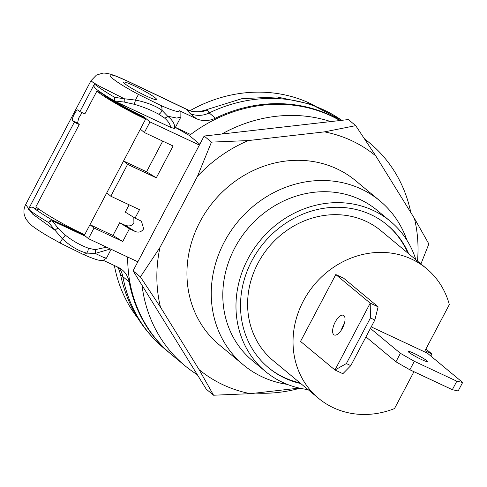 <?xml version="1.0" encoding="UTF-8"?>
<svg xmlns="http://www.w3.org/2000/svg" width="487" height="487" viewBox="0 0 487 487"><rect width="100%" height="100%" fill="white"/><g stroke="black" fill="none" stroke-linecap="round" stroke-linejoin="round"><path stroke-width="0.73" d="M430.831 356.04L431.914 353.982L424.999 350.743L449.331 304.594A84.397 75.923 129.7 0 0 426.442 268.514A84.397 75.923 129.7 0 0 314.115 284.925A84.397 75.923 129.7 0 0 318.589 398.354A84.397 75.923 129.7 0 0 394.513 408.569L413.944 371.709M370.418 328.408L400.393 353.306L414.327 361.299L456.818 381.205L462.65 382.465L427.403 353.191L371.222 326.874M370.424 317.944L374.844 320.014L350.786 365.646L342.878 373.706L334.977 370.004L346.36 363.576L370.424 317.944L370.223 303.151L378.131 306.853L343.694 278.247L335.787 274.546L300.54 341.405L334.977 370.004L370.223 303.151L335.787 274.546M341.284 330.174A10.854 4.614 115.1 0 1 344.272 323.8M333.79 334.685A10.854 4.614 115.1 0 1 334.904 322.637A10.854 4.614 115.1 0 1 343.426 315.308A10.854 4.614 115.1 0 1 343.859 315.588A10.854 4.614 115.1 0 1 342.745 327.635A10.854 4.614 115.1 0 1 334.222 334.965A10.854 4.614 115.1 0 1 333.79 334.685M374.844 320.014L378.131 306.853M346.36 363.576L350.786 365.646M365.944 336.894L395.919 361.792L400.393 353.306M414.327 361.299L409.853 369.791L395.919 361.792M409.853 369.791L452.344 389.691L458.176 390.958L462.65 382.465M426.642 360.611A10.854 1.084 27.8 0 0 416.142 354.402A10.854 1.084 27.8 0 0 408.149 351.383A10.854 1.084 27.8 0 0 408.855 352.278A10.854 1.084 27.8 0 0 419.356 358.487A10.854 1.084 27.8 0 0 427.349 361.506A10.854 1.084 27.8 0 0 426.642 360.611M456.818 381.205L452.344 389.691M426.442 268.514L381.017 230.783A84.397 75.923 129.7 0 0 268.69 247.195A84.397 75.923 129.7 0 0 273.164 360.623L318.589 398.354M299.925 382.855A92.834 83.514 -50.3 0 1 284.006 377.419A92.834 83.514 -50.3 0 1 268.203 367.472M386.836 224.647A92.834 83.514 -50.3 0 1 407.777 253.015M425.918 349.002L431.914 353.982M300.789 383.573A92.834 83.514 129.7 0 1 284.871 378.131A92.834 83.514 -50.3 0 1 268.629 367.831A92.834 83.514 -50.3 0 1 257.319 251.621A92.834 83.514 -50.3 0 1 371.033 214.706A92.834 83.514 129.7 0 1 387.268 225.006A92.834 83.514 129.7 0 1 408.642 253.727M415.88 259.741A97.662 87.849 129.7 0 0 390.349 221.293A97.662 87.849 129.7 0 0 373.273 210.463A97.662 87.849 -50.3 0 0 253.648 249.295A97.662 87.849 -50.3 0 0 265.549 371.544A97.662 87.849 -50.3 0 0 282.63 382.374A97.662 87.849 129.7 0 0 308.028 389.588M390.349 221.293L377.188 210.36A97.662 87.849 129.7 0 0 360.106 199.524A97.662 87.849 -50.3 0 0 240.481 238.356A97.662 87.849 -50.3 0 0 252.382 360.605L265.549 371.544M287.324 384.395A106.702 95.988 129.7 0 1 262.231 376.877A106.702 95.988 -50.3 0 1 243.567 365.037A106.702 95.988 -50.3 0 1 230.564 231.471A106.702 95.988 -50.3 0 1 361.263 189.041A106.702 95.988 129.7 0 1 379.927 200.881L355.62 180.689A106.702 95.988 -50.3 0 0 336.955 168.855A106.702 95.988 -50.3 0 0 206.257 211.279A106.702 95.988 -50.3 0 0 219.26 344.851L243.567 365.037M406.98 240.341A106.702 95.988 129.7 0 0 379.927 200.881M417.487 261.075A138.655 124.727 -50.3 0 0 414.413 218.377L375.769 155.895A138.655 124.727 129.7 0 0 324.476 131.867L248.303 140.566A138.655 124.727 -50.3 0 0 197.509 176.257L159.973 247.445A138.655 124.727 -50.3 0 0 160.467 307.157L199.11 369.645A138.655 124.727 129.7 0 0 250.403 393.673L299.316 388.084M250.403 393.673L213.562 395.225L199.11 369.645M324.476 131.867L355.699 125.646L348.382 119.565L330.722 121.586A144.682 130.151 129.7 0 0 221.804 134.022L204.144 136.043L199.384 145.071L133.079 270.833L142.034 285.315A144.682 130.151 129.7 0 0 184.865 365.652A144.682 130.151 129.7 0 0 197.29 374.661L206.245 389.15L213.562 395.225M255.651 393.07A144.682 130.151 129.7 0 0 299.949 388.224M410.821 212.576A144.682 130.151 129.7 0 0 369.755 143.062A144.682 130.151 129.7 0 0 364.696 139.087M199.822 144.237L189.321 135.514A144.682 130.151 -50.3 0 1 339.956 120.526M184.865 365.652L171.497 354.548A144.682 130.151 -50.3 0 1 127.673 257.045M330.722 121.586L221.804 134.022M204.144 136.043L211.461 142.119L248.303 140.566M414.413 218.377L428.864 243.957L420.932 263.936M355.699 125.646L375.769 155.895M197.509 176.257L211.461 142.119M133.079 270.833L140.396 276.908L159.973 247.445M137.839 261.805L88.433 238.66L94.028 228.044L122.736 241.497L129.451 228.762L135.155 231.435L125.396 225.396L119.692 222.723L112.978 235.458L89.973 224.684L94.028 228.044M162.713 141.127L146.55 171.783L123.546 161.008L106.763 192.846L110.811 196.212L139.519 209.66L135.045 218.146L141.419 221.183L143.659 228.799C141.474 231.989 138.637 232.865 135.155 231.435M110.811 196.212L127.594 164.375L156.303 177.822L146.55 171.783M100.377 92.116A36.172 3.61 -152.2 0 0 143.622 117.41L145.643 119.09L140.329 129.171L144.383 132.537L173.092 145.984L156.303 177.822M144.383 132.537L149.978 121.927L199.384 145.071M82.528 233.754L88.433 238.66M106.763 192.846L84.659 234.764A42.199 4.206 -152.2 0 1 35.892 206.786L79.253 124.538A42.199 4.206 -152.2 0 1 77.585 123.022L78.638 118.164L82.072 112.625M145.643 119.09A42.199 4.206 -152.2 0 1 96.883 91.112L84.854 113.928L79.911 111.614L94.46 84.02A48.225 4.809 27.8 0 0 114.676 97.333L124.368 98.77L99.999 86.479L93.139 82.498L90.953 80.751L25.671 204.564C23.954 207.919 23.51 211.425 24.35 215.084L25.914 219.028L29.756 223.77C31.771 225.706 35.898 229 47.616 236L60.236 243.08A8.973 0.542 -57.4 0 1 62.391 238.813L55.037 230.272L32.696 214.134L25.671 204.564M100.133 91.946L99.847 92.5L96.883 91.112M189.376 135.477L189.059 135.295L189.321 135.514M175.375 127.442L189.059 135.295M106.105 95.878A36.172 3.61 27.8 0 0 143.902 116.88L149.978 121.927M143.622 117.41L143.902 116.88M133.828 217.397L133.901 222.76C132.184 225.725 129.347 226.601 125.396 225.396M129.14 204.796L125.287 212.113L135.045 218.146M112.978 235.458L122.736 241.497M119.692 222.723L129.451 228.762M140.329 129.171L123.546 161.008L127.594 164.375M106.623 247.177L95.014 249.709L88.129 248.096C79.953 245.058 72.344 240.724 65.295 235.087L57.941 228.068A3.616 0.603 -41.4 0 0 55.037 230.272L48.657 222.553A48.225 4.809 -152.2 0 1 28.435 209.246A3.616 3.251 -50.3 0 1 33.079 207.45L38.016 209.763L38.522 208.813M28.435 209.246L74.316 122.225L79.253 124.538M175.405 127.381L190.636 134.515M340.243 120.496A144.682 130.151 129.7 0 0 215.461 118.164A24.113 21.69 -50.3 0 1 196.328 118.651L179.338 110.695L180.878 112.193L180.854 117.05L176.769 118.079L167.607 116.18C172.873 120.435 175.186 124.55 174.547 128.525L170.675 127.363L115.48 101.509M103.554 260.46L117.994 267.223A24.113 21.69 -50.3 0 1 122.213 269.895A24.113 21.69 -50.3 0 1 129.14 281.894A144.682 130.151 129.7 0 0 170.687 353.872A144.682 130.151 129.7 0 0 171.095 354.207M115.096 101.308C105.947 95.982 99.287 91.611 95.111 88.196A3.616 3.251 -50.3 0 1 94.46 84.02M79.911 111.614A48.225 4.809 -152.2 0 1 78.194 110.074C76.867 108.187 70.999 119.309 72.6 120.691L77.585 123.022M74.316 122.225A48.225 4.809 -152.2 0 1 72.6 120.691M33.079 207.45A44.609 4.45 27.8 0 0 51.78 219.759A3.616 1.455 -59.7 0 0 48.657 222.553A3.616 1.187 -34.8 0 1 52.164 220.69L85.73 236.414M83.654 234.691L51.78 219.759A3.616 1.54 115.1 0 1 52.164 220.69L57.941 228.068M110.446 248.973L95.239 253.435L86.601 253.1C78.517 250.975 70.451 246.209 62.391 238.813A3.616 0.317 -50.8 0 0 65.295 235.087M111.127 249.289L106.416 258.232L103.366 257.3L95.239 253.435A3.616 2.545 -86.6 0 0 95.014 249.709M118.798 267.619A24.113 21.69 -50.3 0 1 122.858 276.677L120.484 274.333C126.742 304.332 141.382 329.109 164.411 348.655L170.687 353.872M179.338 110.695C179.374 112.68 173.141 110.902 160.625 105.369L138.637 94.496C104.194 76.216 100.657 67.961 129.755 82.242A17.27 6.173 -59.4 0 0 129.207 81.871L115.072 75.722L110.543 74.207C106.909 73.263 104.291 72.922 102.678 73.184L96.444 75.077L90.953 80.751M129.207 81.871L186.953 109.429L186.369 109.289L190.052 113.441L196.328 118.651M124.824 83.691A18.689 1.863 -152.2 0 1 123.607 82.151A18.689 1.863 -152.2 0 1 137.364 87.35A18.689 1.863 -152.2 0 1 155.456 98.039A18.689 1.863 -152.2 0 1 156.668 99.579A18.689 1.863 -152.2 0 1 142.91 94.381A18.689 1.863 -152.2 0 1 124.824 83.691M114.676 97.333L114.634 100.937L124.368 102.081A3.616 0.84 99.2 0 1 124.368 98.77L135.532 100.091C146.313 102.209 155.109 105.594 161.921 110.251L167.607 116.18A3.616 2.709 130.7 0 1 164.478 117.97C168.106 121.056 170.17 124.191 170.675 127.363M180.854 117.05L174.967 128.215A48.225 4.809 -152.2 0 1 174.547 128.525M137.724 318.023A140.81 126.669 -50.3 0 1 114.378 265.531M314.285 105.454A140.81 126.669 129.7 0 0 190.058 110.652M186.953 109.429C191.111 111.389 195.488 112.101 200.078 111.572L207.036 109.612L209.185 112.947L215.461 118.164M341.819 120.313L311.096 104.261L276.987 96.937L241.814 98.697L207.809 109.265A140.81 126.669 129.7 0 0 207.036 109.612M129.755 82.242L186.369 109.289A24.113 23.918 169 0 0 207.133 109.995M124.368 102.081L134.26 104.285C142.959 106.781 151.116 110.08 158.732 114.183L164.478 117.97M197.29 374.661L142.034 285.315M160.467 307.157L140.396 276.908M60.236 243.08L82.693 254.171A7.013 3.835 -60.8 0 0 86.601 253.1A3.616 1.905 -70.7 0 0 88.129 248.096M129.14 281.894L122.858 276.677A144.682 130.151 129.7 0 0 164.411 348.655M341.777 120.319A144.682 130.151 129.7 0 0 209.185 112.947A24.113 21.69 129.7 0 1 190.052 113.441M160.625 105.369A7.013 3.726 109.1 0 1 161.921 110.251A3.616 1.96 119.1 0 1 158.732 114.183M138.637 94.496A8.973 0.682 113.7 0 0 135.532 100.091L134.26 104.285M369.755 143.062L364.355 138.576M82.693 254.171C89.395 257.166 94.606 259.151 98.331 260.119L102.714 260.618L106.416 258.232M117.617 267.046L118.822 269.262L120.484 274.333"/></g></svg>
